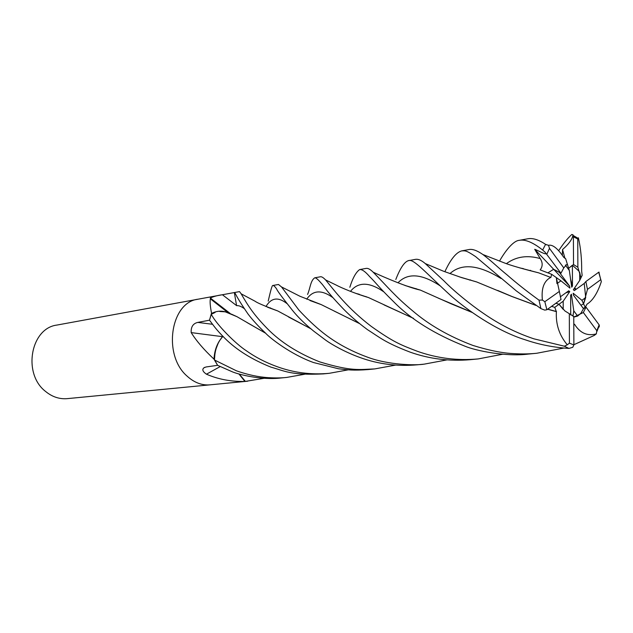 <?xml version="1.0" encoding="UTF-8"?>
<svg xmlns="http://www.w3.org/2000/svg" width="633" height="633" viewBox="0 0 633 633"><rect width="100%" height="100%" fill="white"/><g stroke="black" fill="none" stroke-linecap="round" stroke-linejoin="round"><path stroke-width="0.95" d="M244.306 308.627C241.22 306.388 238.649 305.399 236.592 305.668L234.329 292.557C235.215 292.035 234.321 294.1 248.089 314.095C252.567 319.989 258.327 326.272 265.369 332.942C269.705 337.919 290.951 354.472 313.588 362.559L338.505 368.77C347.936 369.886 353.222 370.701 368.153 369.561L368.897 369.49M223.322 336.803L222.697 336.519C217.443 342.508 214.698 350.31 214.452 359.932L214.896 354.124M563.212 309.418L559.01 304.267L555.869 303.247L559.01 304.267L563.196 301.221L563.212 309.418M556.961 283.616L556.336 277.594L560.957 280.83L556.961 283.616M547.925 272.823L553.653 269.294L559.366 272.277L569.629 286.156L569.922 288.11L560.957 280.83M565.404 265.14L567.492 264.618L569.336 270.528L565.404 265.14M558.67 250.692C563.133 243.871 567.492 238.467 571.757 234.487L572.952 234.74L573.395 236.766L573.522 264.539L568.64 268.297L572.374 265.243L572.461 286.061L571.718 287.184L569.336 270.528M579.693 272.404L580.936 277.879L579.733 280.372L579.693 272.404L578.617 270.789L572.374 265.243M198.161 299.187L56.97 325.061C30.677 328.139 22.392 373.636 45.521 391.408C52.191 396.891 59.431 399.296 67.248 398.64L210.124 384.832M198.042 299.203C170.562 302.155 162.515 355.137 187.139 376.168C194.236 382.625 201.856 385.521 210.006 384.84C201.856 385.521 194.236 382.633 187.139 376.168C162.515 355.137 170.562 302.155 198.042 299.203L234.305 292.565M215.624 302.218L213.084 300.999M238.878 373.921L244.9 381.422L244.109 381.454C230.554 381.628 218.005 379.214 206.453 374.19L206.303 374.103C202.695 371.563 201.911 369.458 203.953 367.789L206.121 366.958L217.617 365.32L231.401 371.405C237.707 374.388 261.389 380.37 281.258 377.956L281.677 377.917M214.017 358.816L217.617 365.32L214.452 359.987C214.555 352.597 216.288 346.116 219.635 340.562C216.304 345.705 214.429 351.79 214.017 358.816L213.598 358.761C203.786 349.551 196.309 340.831 191.19 332.602C190.865 326.881 193.073 323.487 197.797 322.411L209.499 320.187L211.517 313.106C210.164 306.063 209.792 301.316 210.393 298.855L210.314 298.016C213.535 296.489 217.562 295.405 222.397 294.741L224.375 294.377M214.16 359.402L213.598 358.761M244.9 381.422L246.593 381.303M239.227 374.024L245.359 381.375L239.242 374.032L245.39 381.398L246.474 381.319L210.006 384.84M230.349 313.596L210.314 298.016M229.542 313.216L226.883 312.243C221.685 310.534 216.652 310.898 211.802 313.319L211.517 313.106M211.802 313.319L211.493 313.723M222.523 336.669L191.19 332.602M223.465 336.946L222.666 336.503L219.635 340.562L222.697 336.519M265.749 333.298L236.971 316.682L225.253 311.832L219.73 311.483M215.085 312.48L211.303 314.284M220.165 366.602L206.453 374.19M218.282 342.999L216.035 348.799M570.729 314.989L570.642 295.318L571.393 294.179L573.783 310.866L572.944 316.176M571.393 294.179L570.649 295.445M574.25 288.426L575.595 289.692M585.707 297.534L583.563 303.808L581.933 300.327L585.707 297.534L584.235 283.426L574.384 290.571L573.348 289.756L579.733 280.372M583.27 308.39L585.201 307.306L583.563 303.808L580.959 305.28L583.563 303.808L587.464 289.384L585.865 281.535L584.235 283.426M573.783 310.866L577.668 316.065L580.944 313.208L583.484 308.682L573.482 295.192L573.189 293.245L581.933 300.327M577.668 316.065L573.759 317.117L583.349 312.52L586.031 307.155L583.484 308.682M560.308 296.845L568.711 290.792L569.755 291.615L565.878 292.834M569.755 291.615L563.196 301.221M499.524 261.097C503.963 253.145 512.675 240.706 519.353 240.318C525.287 239.187 533.049 242.431 542.655 250.035L545.084 252.211C549.072 256.887 537.259 249.98 534.711 249.299L569.629 286.156M570.547 279.011L572.461 286.061M580.936 277.871L577.874 267.268L577.755 238.989L578.372 237.786C580.722 248.041 581.822 259.134 581.664 271.082L582.154 275.371L580.936 277.871M551.604 306.332L554.753 307.369L559.01 304.267L564.913 310.953L573.759 316.453L573.886 344.922L572.762 347.28L568.988 348.419C553.828 347.477 539.229 344.605 525.2 339.786C495.56 330.632 465.247 308.406 451.495 296.331L451.503 296.331C425.17 272.38 413.571 258.304 408.42 260.646C404.392 261.864 400.191 268.147 395.799 279.493M307.559 294.448C310.281 288.26 310.431 280.672 314.736 277.816C315.875 277.658 317.988 279.39 321.066 283.014C324.943 287.073 325.164 289.74 340.95 306.364C347.992 314.031 356.822 321.778 367.433 329.619C380.196 337.737 384.911 342.469 410.184 352.162C429.388 358.935 449.454 361.443 470.382 359.679L477.543 358.99M502.729 354.219L478.192 358.927C457.437 360.818 437.237 358.302 417.582 351.37C400.816 344.961 393.655 342.303 371.207 326.351C347.034 307.867 334.873 291.069 325.576 279.913C323.36 277.634 321.699 276.581 320.575 276.748L320.535 276.756M465.105 346.251C475.549 350.635 505.822 356.965 528.341 354.076L536.705 353.269C529.631 353.997 522.003 354.124 513.83 353.633C502.547 353.151 488.898 350.413 472.875 345.42C449.066 336.432 428.952 324.879 412.526 310.748C394.889 296.157 388.037 287.232 373.169 272.182C370.281 269.341 367.963 268.076 366.222 268.384L359.623 269.595C361.949 269.199 365.304 271.557 369.696 276.676C376.144 282.943 377.482 285.887 393.734 301.806C411.039 319.451 434.831 334.271 465.105 346.251M573.791 324.579L574.748 324.602C580.287 333.203 587.487 336.289 596.333 333.876L594.197 335.458L573.886 344.708M563.821 348.063L536.705 353.269M349.835 287.279C352.723 278.053 355.983 272.158 359.623 269.595M446.843 359.908L424.15 364.149C416.561 365.486 388.33 365.273 366.649 356.854C349.962 350.682 335.316 342.58 322.719 332.531C315.139 326.509 307.187 319.016 298.879 310.051L281.503 286.923L278.465 284.47L272.863 285.491C273.693 285.364 274.959 286.535 276.668 289.012C277.017 290.42 282.168 297.391 292.114 309.909C297.589 316.785 304.782 323.851 313.699 331.13L325.813 340.238C331.7 344.502 345.214 352.233 360.098 357.558C378.305 364.157 397.374 366.57 417.305 364.806L424.078 364.157M268.21 301.118C269.357 296.394 271.794 284.929 272.863 285.491M554.753 307.369L556.383 311.642C555.679 324.302 559.319 335.355 567.287 344.795L564.335 346.204L533.951 338.845C516.227 332.942 499.397 324.46 483.462 313.39C470.264 304.41 453.56 290.792 443.915 280.838L425.281 263.581C421.436 260.266 418.128 258.865 415.375 259.372L408.546 260.63M304.639 374.245L286.741 377.426C281.78 377.996 275.719 378.083 268.55 377.672C258.446 377.046 247.764 374.776 236.52 370.851L214.452 359.987M395.617 365.091L374.736 368.92C359.204 369.458 351.861 371.634 319.76 361.894C298.127 353.301 280.696 342.247 267.458 328.741C254.031 315.012 248.223 306.143 241.149 293.815L239.519 291.607L234.329 292.557M545.084 252.211L560.949 273.227L563.781 267.917L566.614 264.626L567.492 264.618L565.633 258.652L563.742 257.338C557.665 248.365 552.593 244.354 548.518 245.303L545.575 244.362C538.707 239.741 532.804 237.873 527.875 238.76L519.353 240.318M348.324 369.822L329.184 373.328C310.977 374.973 293.49 372.71 276.724 366.531C265.449 362.416 255.313 357.154 246.316 350.745C235.468 343.743 216.533 324.602 211.272 314.3L209.499 320.203C213.677 325.584 215.362 328.764 224.913 338.354C236.568 349.93 251.918 359.528 270.964 367.148C284.787 370.97 290.689 375.448 323.17 373.905L328.986 373.343M445.141 271.13C450.743 259.15 456.251 252.401 461.655 250.89C465.176 250.81 465.714 249.988 475.589 256.594L516.338 290.919L540.914 308.627L544.72 310.107L546.888 309.751L561.02 299.528L559.35 291.433L544.831 301.704L542.394 300.058L538.992 300.145C526.854 291.33 516.259 282.951 507.215 275.007C497.316 266.991 492.965 262.204 482.908 254.529C477.227 250.613 472.701 248.935 469.322 249.489L469.282 249.497M585.201 307.306L587.06 304.117C592.773 300.604 597.536 293.087 601.35 281.582L598.691 272.253L585.865 281.535M413.578 318.431L368.39 297.51L355.841 293.388M583.349 312.52L596.824 330.703L599.142 324.895L599.285 326.913L598.889 326.66M413.365 318.272L384.025 304.9M367.939 297.375L356.569 293.649M572.952 234.74C572.556 238.894 569.083 243.832 562.539 249.544L562.326 255.273M310.668 328.63L288.545 316.991M277.286 310.787L267.957 307.369M310.882 328.804L277.697 310.922L267.355 307.124M556.383 311.642L547.608 309.228M535.953 305.43L511.717 296.434L476.633 281.93L459.7 276.961M556.494 311.547L547.719 309.157M535.645 305.225L511.836 296.442L497.665 290.428M476.071 281.788L460.595 277.254M405.682 285.705L419.782 289.946M438.321 298.151L472.163 312.378M574.748 324.602L573.791 324.745M472.416 312.552L451.179 303.824L420.375 290.096L404.819 285.404M264.214 378.273L245.39 381.398M573.791 323.954L574.764 324.436M534.711 249.299L540.218 258.581C542.821 262.64 542.805 266.414 540.178 269.895L551.652 274.311L550.884 277.476L538.659 272.847L519.4 267.775M523.388 268.629L520.413 268.076M265.607 333.164L247.084 322.585M236.679 316.571L231.749 314.324M236.971 316.682L231.235 314.047M550.765 277.389C543.969 280.87 541.183 288.426 542.394 300.058M576.212 289.241L574.582 287.936M359.077 323.305L334.129 311.048M320.773 304.449L310.502 300.73M359.291 323.479L321.192 304.584L309.893 300.477M599.142 324.895L586.031 307.155M562.539 249.544L564.937 258.375M596.824 330.703L596.333 333.876M569.328 313.921L569.407 343.157L567.287 344.795M560.949 273.227L553.646 269.294L547.917 272.823M551.652 274.311L556.344 277.602L559.35 291.433M599.142 272.19L598.691 272.253M577.874 267.268L573.522 264.539M563.781 267.917L549.476 248.381L548.518 245.303M587.464 289.384L600.559 279.81M236.584 305.612L222.397 294.741M212.546 324.286L197.797 322.411M564.335 346.204L568.988 348.419M545.575 244.362L542.655 250.035M538.992 300.145L540.914 308.627M383.701 291.766C369.245 281.843 358.175 281.717 350.468 291.378M287.058 303.658C278.251 296.687 271.225 297.645 265.971 306.538M500.996 278.473C478.611 264.689 461.592 263.067 449.952 273.606M440.117 285.815C421.681 273.638 407.636 272.641 397.967 282.824M540.218 258.581C527.297 254.901 516.037 256.587 506.424 263.629M332.776 297.565C321.58 289.542 312.892 290.08 306.72 299.18M569.407 343.157L573.886 344.922M544.831 301.704L546.888 309.751M577.755 238.989L573.395 236.766M549.476 248.381L546.865 254.165M530.596 270.362L529.386 270.552L530.596 270.362M470.604 279.913L469.575 280.071L470.604 279.913M416.055 288.593L415.288 288.719L416.055 288.593M366.024 296.56L365.542 296.64L366.024 296.56M227.927 312.575L210.393 298.855M203.953 367.789L204.799 367.314M314.736 277.816L320.575 276.748M461.655 250.89L469.322 249.489M368.39 297.51C355.611 293.791 340.776 287.604 336.479 285.214L325.576 279.913M355.92 293.411L359.322 294.29M547.015 244.955L546.034 244.599M277.697 310.922C264.467 305.953 256.974 302.748 255.234 301.316L241.149 293.815M270.069 307.828L270.821 308.16M476.633 281.93L461.726 277.634L443.709 271.304L425.281 263.581M420.375 290.096C408.396 287.58 385.022 277.697 373.169 272.19M482.916 254.529L504.034 262.782C510.491 265.338 522.027 268.693 538.659 272.847M311.974 300.952L313.311 301.458M321.192 304.584L299.955 296.268L281.503 286.923M599.356 325.283L597.014 331.265M598.873 272.135L600.749 279.746M368.153 369.561L374.736 368.92M281.258 377.956L286.717 377.426M246.474 381.319L247.645 381.208M573.253 235.508L577.858 238.198"/></g></svg>
